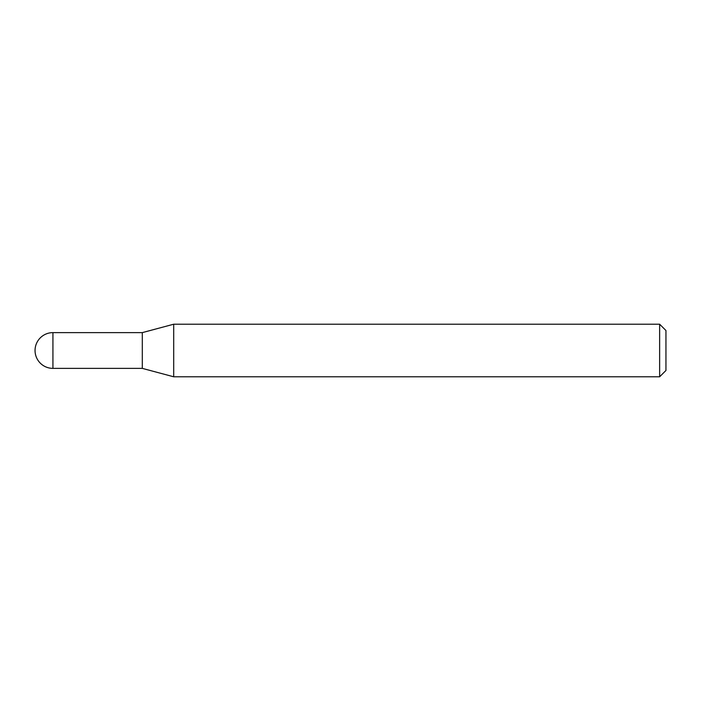 <?xml version="1.0" encoding="UTF-8"?>
<svg xmlns="http://www.w3.org/2000/svg" width="701" height="701" viewBox="0 0 701 701"><rect width="100%" height="100%" fill="white"/><g stroke="black" fill="none" stroke-linecap="round" stroke-linejoin="round"><path stroke-width="1.05" d="M52.925 332.625L52.925 368.375A17.875 17.875 0 0 1 35.05 350.5A17.875 17.875 0 0 1 52.925 332.625L142.303 332.625L142.303 368.375L173.699 376.787L659.641 376.787L659.641 324.212L665.95 330.522L665.95 370.478L659.641 376.787M52.925 368.375L142.303 368.375L142.303 332.625L173.699 324.212L173.699 376.787M173.699 324.212L659.641 324.212"/></g></svg>
